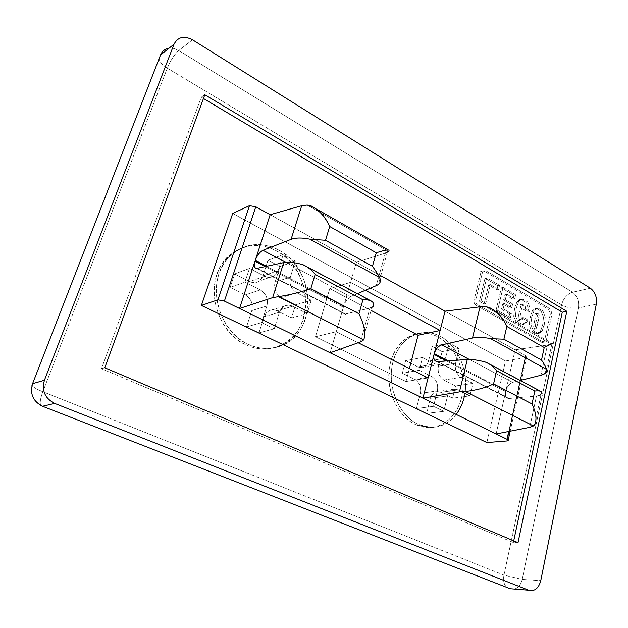 <?xml version="1.0" encoding="UTF-8"?>
<svg xmlns="http://www.w3.org/2000/svg" width="628" height="628" viewBox="0 0 628 628"><rect width="100%" height="100%" fill="white"/><g stroke="black" fill="none" stroke-linecap="round" stroke-linejoin="round"><path stroke-width="0.47" stroke-dasharray="3.14 2.35" d="M385.349 253.147L356.398 262.269L270.166 214.698L380.788 275.723L356.398 262.269L385.349 253.147L376.227 285.654L385.349 253.147L388.434 251.341L307.139 205.066L388.434 251.341L389.054 250.384L388.096 249.834M489.126 307.43L552.263 343.422L551.149 343.971L485.711 306.715L551.149 343.971L547.443 345.062L540.951 375.261L547.443 345.062L552.609 343.32M518.532 315.115L518.218 317.949C518.752 320.107 519.662 320.633 520.942 319.519L521.648 317.721L526.146 320.304L525.063 322.721L520.855 324.88L516.122 322.18L513.72 316.214L514.599 308.466L517.048 301.668L521.264 299.595L525.95 302.351L528.313 308.254L528.085 312.218L523.524 309.557L523.893 306.495C523.36 304.352 522.457 303.826 521.177 304.918L518.532 315.115M160.525 54.974C164.348 47.814 170.423 46.331 178.737 50.523L192.482 39.792L178.737 50.523C174.411 54.432 170.596 60.312 167.307 68.162L42.837 391.739L167.307 68.162L561.573 304.886L503.97 575.099L42.837 391.739C40.396 398.325 39.674 402.886 40.671 405.413C39.674 402.886 40.396 398.325 42.837 391.739C37.115 389.415 33.488 387.358 31.957 385.561C33.488 387.358 37.115 389.415 42.837 391.739L503.97 575.099L522.206 579.393L540.763 580.672L522.206 579.393C520.934 584.715 518.312 587.941 514.348 589.08C518.312 587.941 520.934 584.715 522.206 579.393L578.404 307.94C579.267 301.134 577.313 295.906 572.54 292.248L590.375 288.236L572.54 292.248C577.313 295.906 579.267 301.134 578.404 307.94C572.61 308.748 567.005 307.736 561.573 304.886C563.465 298.292 567.115 294.085 572.54 292.248L178.737 50.523C175.495 48.576 172.237 47.814 168.963 48.238M480.734 272.999L474.077 300.215C473.74 302.39 474.383 304.062 476.016 305.224L541.375 342.26C542.961 342.927 544.044 342.299 544.633 340.368L550.332 314.031L548.542 309.298L484.282 271.249C482.579 270.472 481.401 271.061 480.734 272.999L482.414 272.552L475.765 299.807L474.077 300.215L480.734 272.999L482.335 270.998L484.282 271.249L548.542 309.298L550.269 308.929L485.962 270.794L484.282 271.249M245.98 344.827C269.797 356.107 296.33 342.927 303.56 318.184C311.119 293.59 298.669 262.637 276.108 250.713C253.688 238.42 225.491 248.924 216.88 274.703C207.915 300.31 222.029 333.939 245.98 344.827C214.501 331.67 203.354 280.151 227.077 257.613C241.552 244.174 257.896 241.874 276.108 250.713C314.157 268.949 315.452 335.564 277.129 346.978C266.986 350.346 256.601 349.631 245.98 344.827M415.634 424.591C435.078 433.822 456.297 420.564 461.643 397.493C467.256 374.547 456.454 346.687 437.904 336.898C419.465 326.772 396.975 337.888 390.64 361.877C384.014 385.718 396.095 415.72 415.634 424.591C400.044 417.353 388.489 396.629 388.763 375.858C388.96 355.071 400.797 337.448 416.191 333.813C423.547 332.134 430.784 333.162 437.904 336.898C454.374 345.651 465.089 368.714 462.891 390.106C460.811 411.513 445.841 428.249 428.053 427.66L415.634 424.591M536.571 308.591L541.155 311.284L543.487 317.124L542.686 324.731L540.771 330.595L540.347 331.49L536.241 333.656L531.602 331.003L529.231 325.108L530.071 317.423L532.45 310.672L538.29 308.215L542.875 310.923L541.155 311.284L536.571 308.591L535.048 308.615L532.45 310.672L534.169 310.303L536.767 308.238L538.29 308.215L536.571 308.591M534.726 320.045L533.635 326.803C534.169 328.939 535.064 329.457 536.312 328.342L539.154 315.413C538.628 313.294 537.741 312.775 536.5 313.867L534.726 320.045M495.963 310.75L501.372 287.82L513.947 295.215L513.021 299.258L504.912 294.516L503.601 300.082L510.964 304.36L510.085 308.175L502.706 303.913L504.41 303.52L503.161 308.858L511.341 313.553L510.399 317.65L497.659 310.373L503.059 287.404L501.372 287.82L495.963 310.75L497.659 310.373L495.963 310.75L508.688 318.019L495.963 310.75M485.02 278.212L479.423 301.314L481.103 300.914L486.7 277.772L485.02 278.212L486.7 277.772L499.566 285.348L498.601 289.422L490.327 284.578L485.766 303.583L481.103 300.914L479.423 301.314L484.078 303.976L485.766 303.583L484.078 303.976L488.639 285.002L490.327 284.578L488.639 285.002L496.913 289.838L498.601 289.422L496.913 289.838L497.871 285.771L499.566 285.348L497.871 285.771L485.02 278.212L497.871 285.771L496.913 289.838L488.639 285.002L484.078 303.976L479.423 301.314L485.02 278.212M520.227 304.698L521.931 304.313L523.893 306.495M523.524 309.557L528.085 312.218L529.804 311.849L525.236 309.188L523.524 309.557M528.085 312.218L528.313 308.254L530.032 307.877L529.804 311.849L528.085 312.218M528.313 308.254L525.95 302.351L527.661 301.966L530.032 307.877L528.313 308.254M525.95 302.351L521.264 299.595L522.975 299.203L527.661 301.966L525.95 302.351M521.264 299.595L519.584 299.642L517.048 301.668L518.759 301.275L521.287 299.25L522.975 299.203L521.264 299.595M514.599 308.466L516.302 308.081L518.759 301.275L517.048 301.668L514.599 308.466L513.72 316.214L516.122 322.18L517.833 321.819L515.423 315.845L513.72 316.214L515.423 315.845L517.833 321.819L516.122 322.18L520.855 324.88L522.575 324.535L517.833 321.819L522.575 324.535L520.855 324.88L522.284 324.864L525.063 322.721L526.782 322.368L523.995 324.519L522.575 324.535L526.782 322.368L525.063 322.721L526.146 320.304L527.858 319.95L526.782 322.368L527.858 319.95L526.146 320.304L521.648 317.721L523.367 317.36L527.858 319.95L523.367 317.36L522.661 319.165C521.381 320.28 520.471 319.754 519.929 317.595L521.044 310.829L522.889 304.533C524.16 303.442 525.071 303.968 525.605 306.119L525.236 309.188L529.804 311.849L530.032 307.877L527.661 301.966L522.975 299.203L518.759 301.275L516.302 308.081L515.423 315.845L516.302 308.081L514.599 308.466M548.542 309.298L550.332 314.031L544.633 340.368L546.36 340.054L552.059 313.67L550.332 314.031M544.633 340.368L542.725 342.535L541.006 342.849M541.375 342.26L476.016 305.224L477.696 304.823L543.11 341.954L541.375 342.26M530.071 317.423L531.79 317.069L534.169 310.303L532.45 310.672L530.071 317.423L529.231 325.108L531.602 331.003L533.321 330.673L530.95 324.77L529.231 325.108L530.95 324.77L533.321 330.673L531.602 331.003L536.241 333.656L537.961 333.327L533.321 330.673L537.961 333.327L536.241 333.656L537.513 333.656L540.347 331.49L542.074 331.16L539.24 333.327L537.961 333.327L542.074 331.16L540.347 331.49L542.686 324.731L543.487 317.124L545.214 316.771L544.798 322.274L542.074 331.16L544.17 325.414L545.19 317.886L545.214 316.771L543.487 317.124L541.155 311.284L542.875 310.923L545.214 316.771L542.875 310.923L538.29 308.215L534.169 310.303L531.79 317.069L530.95 324.77L531.79 317.069L530.071 317.423M508.688 318.019L510.399 317.65L508.688 318.019L509.63 313.921L511.341 313.553L509.63 313.921L501.466 309.235L503.161 308.858L501.466 309.235L502.706 303.913L510.085 308.175L511.789 307.791L504.41 303.52L502.706 303.913M510.085 308.175L510.964 304.36L512.668 303.968L511.789 307.791L510.085 308.175M510.964 304.36L503.601 300.082L505.305 299.689L512.668 303.968L510.964 304.36M503.601 300.082L504.912 294.516L506.608 294.108L505.305 299.689L503.601 300.082M504.912 294.516L513.021 299.258L514.725 298.857L506.608 294.108L504.912 294.516M513.021 299.258L513.947 295.215L515.651 294.815L514.725 298.857L513.021 299.258M518.438 320.5L520.149 320.147L518.218 317.949M476.016 305.224C474.383 304.062 473.74 302.39 474.077 300.215M513.947 295.215L501.372 287.82L503.059 287.404L515.651 294.815L513.947 295.215M475.765 299.807L482.414 272.552C483.073 270.605 484.259 270.016 485.962 270.794L550.269 308.929L552.059 313.67L546.36 340.054C545.771 341.985 544.688 342.621 543.11 341.954L477.696 304.823C476.063 303.662 475.42 301.99 475.765 299.807M503.059 287.404L497.659 310.373L510.399 317.65L511.341 313.553L503.161 308.858L504.41 303.52L511.789 307.791L512.668 303.968L505.305 299.689L506.608 294.108L514.725 298.857L515.651 294.815L503.059 287.404M486.7 277.772L481.103 300.914L485.766 303.583L490.327 284.578L498.601 289.422L499.566 285.348L486.7 277.772M535.551 313.615L537.27 313.254L539.154 315.413M538.84 318.27L537.183 325.791M533.776 329.308L535.496 328.97L533.635 326.803M535.354 326.466L535.676 323.577M537.356 315.97L538.22 313.498M535.708 323.451L537.34 316.033M358.18 342.747L336.263 331.71L330.147 352.795L336.263 331.71L315.476 336.765L329.755 288.652L371.077 310.436L329.755 288.652L350.581 282.341L365.37 290.285L350.581 282.341L329.755 288.652L315.476 336.765L336.263 331.71L358.18 342.747M344.976 314.071C342.825 313.733 342.284 311.449 343.359 307.225L343.602 306.386L266.594 266.28L343.602 306.386L336.263 331.71L343.359 307.225L265.22 266.578L343.359 307.225C342.244 311.904 342.959 314.165 345.502 314L371.58 307.563M356.398 262.269L343.602 306.386C345.251 301.55 347.551 298.292 350.518 296.62L357.426 293.676L350.518 296.62L285.646 262.3L350.518 296.62C347.551 298.292 345.251 301.55 343.602 306.386L356.398 262.269M508.413 398.513C505.878 397.893 504.959 395.616 505.673 391.676L446.618 360.951L505.673 391.676L496.12 433.956L505.673 391.676C504.967 396.056 506.082 398.333 509.018 398.513L536.469 396.08L540.59 395.059M508.735 431.483L525.581 355.589L515.133 349.827L505.854 390.899L448.156 360.849L505.854 390.899C507.149 386.432 509.41 383.59 512.636 382.366L520.259 380.45L512.636 382.366L469.359 359.475L512.636 382.366C509.41 383.59 507.149 386.432 505.854 390.899L515.133 349.827L525.581 355.589C527.12 356.563 527.128 357.238 525.597 357.615L505.516 360.967L486.873 442.559L505.516 360.967L232.698 213.465L505.516 360.967L525.597 357.615L526.578 357.222L525.581 355.589L508.735 431.483M409.401 368.526L406.01 381.51L428.084 377.938L406.01 381.51L315.476 336.765L406.01 381.51L409.401 368.526M510.203 588.742C504.896 587.502 502.824 582.949 503.97 575.099L561.573 304.886C567.005 307.736 572.61 308.748 578.404 307.94L596.317 304.219L578.404 307.94L522.206 579.393L503.97 575.099C502.957 580.672 503.954 584.801 506.961 587.478M167.307 68.162C162.448 65.139 159.7 61.999 159.057 58.742C159.7 61.999 162.448 65.139 167.307 68.162C170.596 60.312 174.411 54.432 178.737 50.523L572.54 292.248C567.115 294.085 563.465 298.292 561.573 304.886L167.307 68.162M447.552 395.985C448.745 391.825 451.053 389.541 454.491 389.117L458.055 389.878L440.817 392.335L437.284 391.597C433.87 392.013 431.569 394.266 430.376 398.34L447.552 395.985L430.376 398.34C432.394 392.539 435.871 390.538 440.817 392.335L452.584 398.199L455.567 385.961L443.878 380.026L461.101 377.334C456.43 374.241 454.594 369.547 455.59 363.243L438.446 366.218C437.441 372.404 439.247 377.012 443.878 380.026C439.247 377.012 437.441 372.404 438.446 366.218L442.112 351.625L432.26 346.46L428.516 361.116L445.574 358.015C444.498 361.822 442.355 364.028 439.153 364.64L434.921 363.863L417.934 366.87L422.134 367.623C425.313 367.027 427.44 364.852 428.516 361.116C426.522 366.831 422.997 368.754 417.934 366.87L405.664 360.653L402.367 373.181L414.715 379.328L431.711 376.565C436.539 379.689 438.423 384.477 437.363 390.906L420.289 393.387C421.349 387.076 419.496 382.389 414.715 379.328C419.496 382.389 421.349 387.076 420.289 393.387L416.419 408.522L426.593 413.412L430.376 398.34L426.593 413.412L416.419 408.522L433.516 406.347L443.776 411.348L426.593 413.412L443.776 411.348L447.552 395.985L443.776 411.348L433.516 406.347L416.419 408.522L420.289 393.387L437.363 390.906L433.516 406.347L437.363 390.906C438.423 384.477 436.539 379.689 431.711 376.565L419.245 370.261L422.534 357.489L434.921 363.863C440.032 365.786 443.58 363.84 445.574 358.015L449.303 343.076L432.26 346.46L442.112 351.625L459.241 348.375L449.303 343.076L459.241 348.375L455.59 363.243C454.594 369.547 456.43 374.241 461.101 377.334L472.892 383.402L469.925 395.876L472.892 383.402L455.567 385.961L452.584 398.199L469.925 395.876L452.584 398.199L440.817 392.335L458.055 389.878C453.063 388.033 449.562 390.067 447.552 395.985M275.048 282.2C273.62 288.872 275.716 294.006 281.336 297.594L296.785 292.789C291.094 289.1 288.959 283.848 290.387 277.034L275.048 282.2L280.002 266.562L267.991 260.259L262.936 275.967L278.11 270.629L274.609 275.7C271.586 277.788 268.282 277.984 264.686 276.273L249.661 281.532C253.21 283.197 256.475 283 259.458 280.944L262.936 275.967C260.298 282.066 255.871 283.919 249.661 281.532L264.686 276.273L249.457 268.439L244.959 282.168L260.298 289.924C266.209 293.676 268.407 299.03 266.892 305.993L251.773 310.617C253.288 303.795 251.129 298.567 245.297 294.909L260.298 289.924L245.297 294.909L230.17 287.373L244.959 282.168L230.17 287.373L234.644 273.918L249.457 268.439L234.644 273.918L249.661 281.532L234.644 273.918L230.17 287.373L245.297 294.909C251.129 298.567 253.288 303.795 251.773 310.617L246.537 326.898L258.979 332.879L264.113 316.677L279.405 312.226L284.06 306.276C286.815 304.847 289.673 304.847 292.632 306.268L277.199 310.805C274.279 309.423 271.453 309.431 268.729 310.836L264.113 316.677C266.782 310.475 271.139 308.521 277.199 310.805L292.632 306.268L307.155 313.608L291.533 317.949L277.199 310.805L291.533 317.949L307.155 313.608L311.205 300.208L295.568 304.816L291.533 317.949L295.568 304.816L311.205 300.208L296.785 292.789L281.336 297.594L295.568 304.816L281.336 297.594C275.716 294.006 273.62 288.872 275.048 282.2L290.387 277.034L295.364 261.083L280.002 266.562L275.048 282.2M518.014 542.655L513.374 542.521L101.477 368.714L104.774 367.78L101.477 368.714L201.258 97.175L203.456 98.494L201.258 97.175L204.822 94.765L201.258 97.175L101.477 368.714L513.374 542.521L518.014 542.655M513.728 540.841L513.374 542.521L513.728 540.841M541.697 392.115L485.169 361.995L541.697 392.115C542.561 394.306 540.818 395.632 536.469 396.08L529.742 427.354L536.469 396.08L509.018 398.513L437.551 361.571L509.018 398.513M372.632 302.044L301.997 264.412L372.632 302.044M445.032 311.158L515.133 349.827L445.032 311.158M547.443 345.062L515.133 349.827L547.443 345.062M257.127 268.321L345.502 314L257.127 268.321M456.211 414.441C445.794 427.095 433.1 430.392 418.146 424.316L430.588 427.401C448.392 427.998 463.37 411.207 465.442 389.745C467.632 368.291 456.894 345.157 440.409 336.38C458.887 345.832 469.893 373.833 464.32 396.629M418.146 424.316C398.576 415.422 386.471 385.325 393.097 361.406C399.432 337.354 421.938 326.215 440.409 336.38C433.281 332.628 426.035 331.592 418.672 333.28C403.255 336.914 391.409 354.584 391.22 375.434C390.954 396.268 402.532 417.063 418.146 424.316M461.517 391.629L458.055 389.878L461.517 391.629M449.303 343.076L445.574 358.015L428.516 361.116L432.26 346.46L449.303 343.076M442.112 351.625L438.446 366.218L455.59 363.243L459.241 348.375L442.112 351.625M405.664 360.653L417.934 366.87L434.921 363.863L422.534 357.489L405.664 360.653L422.534 357.489L419.245 370.261L431.711 376.565L414.715 379.328L402.367 373.181L419.245 370.261L402.367 373.181L405.664 360.653M472.892 383.402L461.101 377.334L443.878 380.026L455.567 385.961L472.892 383.402M278.353 249.858C300.953 261.837 313.435 292.891 305.867 317.556C298.638 342.37 272.065 355.589 248.193 344.262C224.196 333.327 210.042 299.58 219.015 273.894C227.642 248.036 255.886 237.517 278.353 249.858C260.094 240.987 243.719 243.287 229.228 256.758C205.466 279.35 216.644 331.05 248.193 344.262C258.838 349.082 269.239 349.804 279.405 346.428C317.792 334.991 316.465 268.172 278.353 249.858M246.537 326.898L251.773 310.617L266.892 305.993L261.625 322.619L246.537 326.898L261.625 322.619L274.24 328.766L279.405 312.226L264.113 316.677L258.979 332.879L274.24 328.766L258.979 332.879L246.537 326.898M283.197 254.607L278.11 270.629L262.936 275.967L267.991 260.259L283.197 254.607L267.991 260.259L280.002 266.562L295.364 261.083L283.197 254.607L295.364 261.083L290.387 277.034C288.959 283.848 291.094 289.1 296.785 292.789L311.205 300.208L307.155 313.608L292.632 306.268C286.494 303.913 282.09 305.899 279.405 312.226L274.24 328.766L261.625 322.619L266.892 305.993C268.407 299.03 266.209 293.676 260.298 289.924L244.959 282.168L249.457 268.439L264.686 276.273C270.982 278.73 275.457 276.854 278.11 270.629L283.197 254.607M507.118 440.942L525.597 357.615L507.118 440.942M360.441 341.93L369.931 308.113L360.441 341.93M369.931 308.113L345.502 314M387.366 252.236L378.346 284.453M310.57 205.639L316.622 209.085M551.957 343.563L545.677 372.954M519.584 299.642L521.287 299.25M522.284 324.864L523.995 324.519M480.663 271.453L482.335 270.998M535.048 308.615L536.767 308.238M537.513 333.656L539.24 333.327M454.491 389.117L437.284 391.597M439.153 364.64L422.134 367.623M284.06 306.276L268.729 310.836M274.609 275.7L259.458 280.944M486.441 362.435L489.762 364.201M540.3 391.134L541.446 391.746M303.41 264.89L307.131 266.876M370.316 300.545L372.161 301.526M534.506 425.25L541.014 394.792M436.695 361.54L509.544 399.173M256.381 268.384L346.436 314.903M428.053 427.66L425.541 427.919M277.129 346.978L274.876 347.527M526.578 357.222L521.499 380.144M521.303 381.008L510.195 431.193M508.201 440.181L508.091 440.675M362.544 340.902L371.925 307.39M416.191 333.813L413.726 334.355M227.077 257.613L224.942 258.469"/><path stroke-width="0.94" d="M389.038 250.423C388.638 249.387 384.391 250.172 376.29 252.778L329.7 226.496L325.524 240.281L309.808 239.158L379.516 277.505C378.048 274.428 375.693 270.699 372.451 266.303L325.524 240.281L329.7 226.496C324.315 214.603 316.795 207.46 307.139 205.066L301.707 205.717L291.086 239.339C295.812 237.635 302.052 237.572 309.808 239.158L325.524 240.281L372.451 266.303C375.693 270.699 378.048 274.428 379.516 277.505C381.118 280.426 380.599 282.828 377.978 284.719L376.227 285.654C380.285 283.809 381.384 281.093 379.516 277.505L309.808 239.158C302.052 237.572 295.812 237.635 291.086 239.339L262.983 250.313L285.646 262.3L262.983 250.313C259.725 252.009 257.15 255.361 255.251 260.369L270.166 214.698L255.784 206.769L224.4 301.087L239.535 308.489L254.968 261.24L265.22 266.578L254.968 261.24C253.728 265.463 254.199 267.842 256.381 268.384L257.127 268.321C254.364 268.446 253.641 266.091 254.968 261.24L239.535 308.489L224.4 301.087L217.908 299.831L201.4 305.428L232.698 213.465L249.473 205.678L255.784 206.769L270.166 214.698L301.707 205.717L307.139 205.066L310.57 205.639C318.718 209.595 325.1 216.55 329.7 226.496L376.29 252.778L372.451 266.303L376.29 252.778C384.305 250.203 388.559 249.402 389.054 250.384L389.054 250.384M310.829 288.676C300.514 292.248 289.689 294.917 278.353 296.683L363.659 339.921C366.085 334.033 364.523 325.32 358.973 313.772L310.829 288.676L315.162 274.412L362.945 299.784C367.105 299.642 370.175 300.223 372.161 301.526L372.632 302.044C370.779 300.31 367.545 299.556 362.945 299.784L315.162 274.412C311.731 269.828 307.343 266.5 301.997 264.412L303.418 264.89C308.113 267.143 312.03 270.315 315.162 274.412L310.829 288.676L358.973 313.772L362.945 299.784L358.973 313.772C364.523 325.32 366.085 334.033 363.659 339.921L278.353 296.683C289.689 294.917 300.514 292.248 310.829 288.676M552.609 343.32L544.217 347.519L541.509 360.056C544.186 363.871 545.865 366.98 546.548 369.39L545.23 373.354L540.951 375.261C545.434 374.053 547.302 372.098 546.548 369.39C545.865 366.98 544.186 363.871 541.509 360.056L503.899 339.199L490.664 338.649L546.548 369.39L490.664 338.649C483.662 337.181 477.602 336.977 472.491 338.021L441.759 344.874L469.359 359.475L441.759 344.874C438.242 346.083 435.746 348.995 434.262 353.611L434.058 354.412L446.618 360.951L434.058 354.412L445.032 311.158L380.788 275.723L445.032 311.158L480.035 306.841L485.711 306.715L489.126 307.43C497.109 311.37 503.012 317.697 506.843 326.434L503.899 339.199L541.509 360.056L544.217 347.519L506.843 326.434L544.217 347.519L552.263 343.422M174.019 44.211L44.423 380.246C41.581 390.71 44.98 398.435 54.636 403.411L528.713 590.226C534.585 591.655 538.604 588.467 540.763 580.672L596.317 304.219C597.165 297.295 595.187 291.973 590.375 288.236L192.482 39.792C184.035 35.451 177.881 36.926 174.019 44.211C177.881 36.926 184.035 35.451 192.482 39.792L590.375 288.236C595.187 291.973 597.165 297.295 596.317 304.219L540.763 580.672C538.604 588.467 534.585 591.655 528.713 590.226L510.203 588.742L514.348 589.08L510.203 588.742L42.539 406.269L54.636 403.411C44.98 398.435 41.581 390.71 44.423 380.246L32.562 383.708C29.752 393.921 33.08 401.433 42.539 406.269C33.08 401.433 29.752 393.921 32.562 383.708L31.957 385.561L32.562 383.708L44.423 380.246L174.019 44.211L160.525 54.974L174.019 44.211M518.014 542.655L104.774 367.78L204.822 94.765L566.801 311.284L518.014 542.655L566.801 311.284L562.28 312.218L513.728 540.841L562.28 312.218L566.801 311.284L204.822 94.765L104.774 367.78L518.014 542.655M533.588 426.043L465.379 391.472L533.588 426.043C537.238 421.514 536.712 414.158 532.026 403.969L493.577 383.928L496.615 370.763C493.82 366.815 490.005 363.895 485.169 361.995C478.206 360.095 472.248 359.271 467.287 359.538L459.46 391.896L422.95 398.176L459.46 391.896L467.287 359.538L437.551 361.571C434.38 361.336 433.218 358.949 434.058 354.42L428.084 377.938L358.18 342.747L428.084 377.938L434.058 354.412C433.226 358.353 434.105 360.723 436.695 361.54L467.287 359.538C472.248 359.271 478.206 360.095 485.169 361.995L486.449 362.427C490.672 364.46 494.063 367.239 496.615 370.763L534.813 391.048C538.094 390.679 540.308 390.914 541.454 391.739L541.697 392.115C540.739 390.938 538.447 390.585 534.813 391.048L496.615 370.763L493.577 383.928L532.026 403.969L534.813 391.048L532.026 403.969C536.257 413.051 537.081 420.14 534.506 425.25L529.742 427.354L496.12 433.956L507.008 439.278L508.735 431.483L507.008 439.278L422.95 398.176L428.084 377.938L422.95 398.176L330.147 352.795L496.12 433.956L529.742 427.354M266.594 266.28L255.251 260.369L266.594 266.28M365.37 290.285L440.134 330.477L418.099 335.219L409.401 368.526L418.099 335.219L440.134 330.477L365.37 290.285M448.156 360.849L434.262 353.611L448.156 360.849M371.077 310.436L418.099 335.219L371.077 310.436M40.671 405.413L42.539 406.269L40.671 405.413M168.963 48.238C164.936 48.921 162.118 51.166 160.525 54.974L32.562 383.708L160.525 54.974M203.456 98.494L562.28 312.218L203.456 98.494M486.873 442.559L201.4 305.428L486.873 442.559L507.118 440.942C508.656 440.723 508.617 440.165 507.008 439.278L508.091 440.675L507.118 440.942L486.873 442.559M272.654 297.641L239.535 308.489L330.147 352.795L239.535 308.489L272.654 297.641L283.73 262.59C288.228 261.735 294.32 262.347 301.997 264.412C294.32 262.347 288.228 261.735 283.73 262.59L272.654 297.641L278.353 296.683M540.59 395.059L541.697 392.115M493.577 383.928C485.64 387.766 476.244 390.286 465.379 391.472C476.244 390.286 485.64 387.766 493.577 383.928M330.147 352.795L360.441 341.93L330.147 352.795M506.961 587.478L510.203 588.742L528.713 590.226L54.636 403.411L42.539 406.269L510.203 588.742M388.434 251.341L385.349 253.147M520.259 380.45L540.951 375.261L520.259 380.45M357.426 293.676L376.227 285.654L357.426 293.676M464.32 396.629C462.742 403.435 460.034 409.37 456.211 414.441M469.925 395.876L461.517 391.629L469.925 395.876M283.73 262.59L257.127 268.321L283.73 262.59M363.659 339.921L360.441 341.93M371.58 307.563C374.029 306.354 374.382 304.517 372.632 302.044C374.688 305.067 373.786 307.092 369.931 308.113M472.491 338.021L480.035 306.841L445.032 311.158L434.262 353.603C435.746 348.995 438.242 346.083 441.759 344.874L472.491 338.021C477.602 336.977 483.662 337.181 490.664 338.649L503.899 339.199L506.843 326.434C502.361 315.986 495.319 309.416 485.711 306.715L480.035 306.841L472.491 338.021M459.46 391.896L465.379 391.472M291.086 239.339L301.707 205.717L270.166 214.698L255.251 260.369C257.15 255.361 259.725 252.009 262.983 250.313L291.086 239.339M224.4 301.087L255.784 206.769L249.473 205.678L217.908 299.831L224.4 301.087M217.908 299.831L249.473 205.678L232.698 213.465L201.4 305.428L217.908 299.831M316.622 209.085L388.096 249.834M489.762 364.201L540.3 391.134M307.131 266.876L370.316 300.545M521.499 380.144L521.303 381.008M510.195 431.193L508.201 440.181"/></g></svg>
